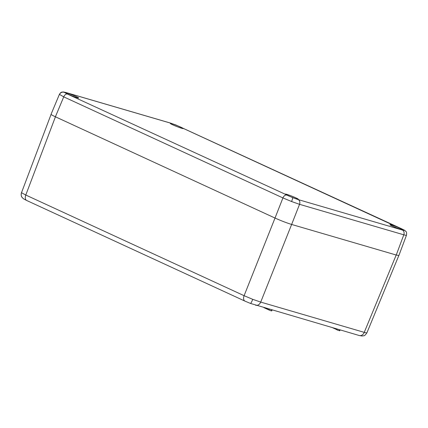 <?xml version="1.0" encoding="UTF-8"?>
<svg xmlns="http://www.w3.org/2000/svg" width="428" height="428" viewBox="0 0 428 428"><rect width="100%" height="100%" fill="white"/><g stroke="black" fill="none" stroke-linecap="round" stroke-linejoin="round"><path stroke-width="0.64" d="M406.407 235.095C406.67 235.47 405.803 235.373 403.797 234.806L299.546 204.327L291.591 201.529L282.924 197.929L63.735 96.867L59.412 94.358C61.193 91.399 62.344 92.234 63.424 91.972L65.853 92.491A3.809 3.012 106.3 0 1 66.185 92.614L64.361 92.394L67.357 94.037L292.608 197.634L298.182 199.582L402.432 230.061L404.251 230.275L176.004 125.035L170.435 123.093L66.185 92.614M172.687 124.794A6.987 0.498 21.6 0 0 179.487 127.544A6.987 0.498 21.6 0 0 183.291 128.571A6.987 0.498 21.6 0 0 176.983 125.532A6.987 0.498 21.6 0 0 170.301 123.424A6.987 0.498 21.6 0 0 172.687 124.794M76.302 96.616A6.987 0.498 -158.4 0 1 78.688 97.985A6.987 0.498 -158.4 0 1 72.011 95.877A6.987 0.498 -158.4 0 1 65.698 92.844A6.987 0.498 -158.4 0 1 69.48 93.86A6.987 0.498 -158.4 0 1 76.302 96.616M392.31 226.054A6.987 0.498 -158.4 0 1 389.924 224.689A6.987 0.498 -158.4 0 1 396.601 226.792A6.987 0.498 -158.4 0 1 402.914 229.831A6.987 0.498 -158.4 0 1 399.11 228.803A6.987 0.498 -158.4 0 1 392.31 226.054M295.925 197.875A6.987 0.498 21.6 0 0 289.103 195.12A6.987 0.498 21.6 0 0 285.321 194.103A6.987 0.498 21.6 0 0 291.629 197.137A6.987 0.498 21.6 0 0 298.311 199.25A6.987 0.498 21.6 0 0 295.925 197.875M404.251 230.275A3.809 3.766 140.5 0 1 405.792 231.382L405.792 231.382C406.552 231.741 406.777 233.025 406.461 235.245L398.901 255.489L396.242 255.035L403.797 234.806A3.809 3.012 106.3 0 0 402.432 230.061M298.182 199.582A3.809 3.012 106.3 0 1 299.546 204.327L291.639 224.454L396.242 255.035M250.434 303.399A5.083 0.653 -68.9 0 0 250.476 303.431L244.977 301.13A5.083 3.092 -65.2 0 1 244.099 295.689L252.745 299.333L260.716 302.093L291.634 224.449C286.557 222.87 281.014 220.736 275.017 218.05L282.924 197.929A3.809 2.322 114.8 0 1 286.546 195.098M67.357 94.037A3.809 2.322 114.8 0 0 63.735 96.867L55.394 116.785L275.017 218.05L244.099 295.689L25.787 195.034L21.496 192.712L51.071 114.388M55.394 116.785C52.483 115.432 51.039 114.602 51.055 114.292L59.406 94.353M264.643 307.86L271.245 310.856L271.721 309.931M339.714 329.811L339.367 330.657L339.752 330.721L338.184 330.245M398.826 255.548L366.903 332.84C364.148 336.734 364.244 335.397 362.099 336.028L359.183 335.504A5.083 4.013 -73.7 0 0 364.249 332.363C366.245 332.957 367.112 333.064 366.844 332.695M405.792 231.382C403.556 229.52 405.792 230.949 401.453 228.707L175.978 125.013A3.809 0.487 111.1 0 1 176.004 125.035M291.591 201.529A3.809 0.487 -68.9 0 0 292.608 197.634M59.465 94.502A3.809 3.766 -39.5 0 1 64.361 92.394M175.978 125.013L170.103 122.964A3.809 3.012 106.3 0 1 170.435 123.093M270.191 310.364L263.905 307.646L268.912 309.958L269.148 309.182M271.587 310.894L270.138 310.466M339.581 330.769L339.227 330.732M21.443 192.568C20.699 196.955 22.021 196.875 22.31 197.688L22.31 197.688A5.083 5.024 -39.5 0 1 21.496 192.712M359.183 335.504L250.476 303.431A5.083 0.653 -68.9 0 0 252.745 299.333M55.437 116.807L25.787 195.034A5.083 3.092 -65.2 0 0 26.67 200.475L244.977 301.13M255.65 305.234A5.083 4.013 -73.7 0 0 260.716 302.093L364.249 332.363L396.2 255.018M332.636 327.741L336.884 329.699L337.141 329.057M336.9 329.833L338.125 330.346M170.103 122.964L65.853 92.491M271.245 310.856L268.912 309.958M271.759 310.846L272.101 310.043M339.752 330.726L340.094 329.924M22.31 197.688L23.733 198.934L26.67 200.475"/></g></svg>
